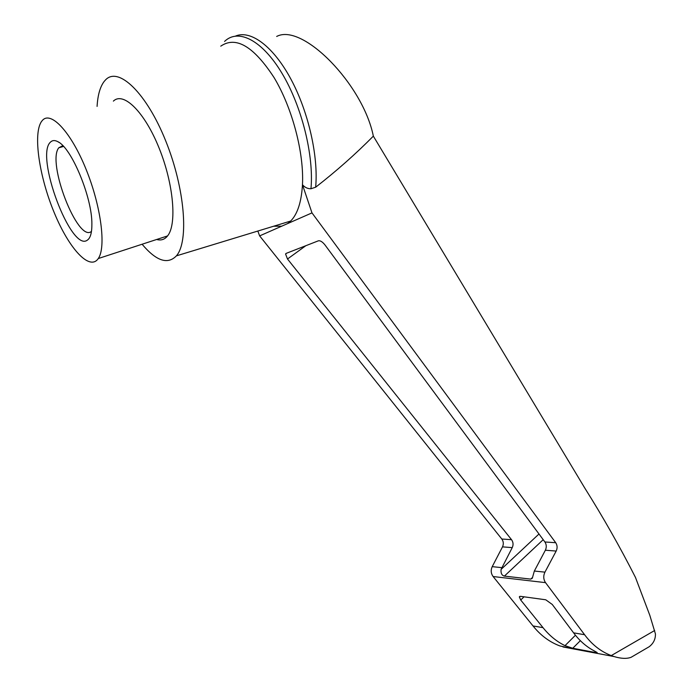 <?xml version="1.0" encoding="UTF-8"?>
<svg xmlns="http://www.w3.org/2000/svg" width="693" height="693" viewBox="0 0 693 693"><rect width="100%" height="100%" fill="white"/><g stroke="black" fill="none" stroke-linecap="round" stroke-linejoin="round"><path stroke-width="1.04" d="M62.82 145.66L58.792 147.791C46.596 162.431 77.659 242.377 91.233 231.566L91.467 231.401M276.672 36.46C302.382 22.644 362.967 84.321 373.345 136.14L584.623 487.803C603.101 517.16 620.044 547.037 635.464 577.416L649.809 615.297L655.431 633.896C655.578 639.093 653.508 643.373 649.202 646.716L641.718 651.091M235.646 36.019C250.805 29.678 273.475 46.5 291.034 79.366C308.61 112.179 318.511 156.722 315.653 187.214C336.339 171.128 355.57 154.106 373.345 136.14M224.567 41.441C238.193 28.049 262.257 40.177 282.103 73.493C301.975 106.687 314.007 155.864 310.966 188.747L315.653 187.214M310.966 188.747C307.718 188.825 304.885 187.482 302.469 184.719C301.446 201.958 297.522 214.059 290.696 221.032L287.612 223.596L259.641 235.889L501.801 539.015C503.534 541.458 503.768 544.074 502.512 546.864L492.221 566.649C490.635 570.183 490.93 573.475 493.113 576.533L533.021 625.952C540.644 635.446 549.618 642.116 559.944 645.954L575.519 649.306M636.105 654.374L631.098 657.302C626.715 658.922 621.058 658.679 614.111 656.574L611.269 655.587C600.926 651.637 592.03 644.681 584.597 634.719L545.521 582.64C543.39 579.4 543.199 575.9 544.941 572.149L556.167 551.065C557.544 548.094 557.389 545.313 555.708 542.714L311.98 212.89L302.469 184.719C304.14 153.144 292.437 108.16 274.107 77.633C253.664 46.292 235.88 35.802 220.755 46.162M311.98 212.89L281.713 226.187L273.648 226.221M257.822 231.046L259.641 235.889M42.49 120.305C51.074 110.611 71.353 132.588 86.209 169.646C101.169 206.583 106.237 247.418 98.276 258.541C89.7 271.309 69.023 248.683 54.245 212.699C39.328 176.923 32.796 133.801 41.545 121.457L42.49 120.305M50.598 141.996C52.477 140.211 54.886 140.107 57.84 141.684C71.544 147.748 92.178 197.6 91.883 223.943C91.952 232.718 90.428 238.132 87.309 240.176C71.145 252.59 34.572 155.345 50.598 141.996M572.764 648.258L565.003 645.651C556.661 641.562 549.332 635.559 543.009 627.65L520.712 600.017L519.334 596.864L520.521 596.335L545.746 599.783L552.26 604.461L573.605 632.856C579.634 640.956 586.711 647.071 594.845 651.212L597.175 652.589L596.197 652.659L572.764 648.258L580.344 640.67M556.167 551.065L545.365 550.216L534.338 571.041L532.302 578.257L530.769 579.114L504.4 576.1C501.784 575.433 500.684 573.189 501.091 569.386L512.24 547.626L502.512 546.864M512.24 547.626C513.513 544.802 513.279 542.16 511.538 539.682L287.5 259L285.559 253.976L286.131 253.395L318.459 240.783C320.305 240.48 322.444 241.822 324.878 244.811L544.897 541.969C546.56 544.542 546.716 547.288 545.365 550.216M97.081 106.401C97.756 95.071 100.13 86.738 104.21 81.393L105.57 79.868C118.468 66.13 146.613 93.07 165.74 140.956C185.014 188.669 189.024 241.623 176.403 255.856C167.654 264.865 156.22 260.992 142.091 244.239M113.383 101.117C123.501 91.199 144.785 112.188 159.182 148.285C173.7 184.243 177.036 224.523 167.559 235.923C164.674 239.527 161.036 240.714 156.653 239.483M654.677 630.491L611.269 655.587M565.003 645.651L575.45 635.238M596.197 652.659L596.647 652.191M501.091 569.386L538.989 533.991M504.4 576.1L543.199 539.682M530.769 579.114L532.631 577.338M520.712 600.017L524.047 596.82M584.597 634.719L573.605 632.856M543.009 627.65L533.021 625.952M545.521 582.64L493.113 576.533M544.941 572.149L534.338 571.041M501.775 567.645L492.221 566.649M511.538 539.682L501.801 539.015M555.708 542.714L544.897 541.969M287.5 259L305.821 245.712M58.792 147.791L63.565 146.44M59.026 142.411L57.84 141.684M519.863 596.361L519.334 596.864M631.098 657.302L649.202 646.716M562.959 646.941L614.111 656.574M176.403 255.856L290.696 221.032M167.559 235.923L98.276 258.541M286.642 253.196L285.559 253.976"/></g></svg>
